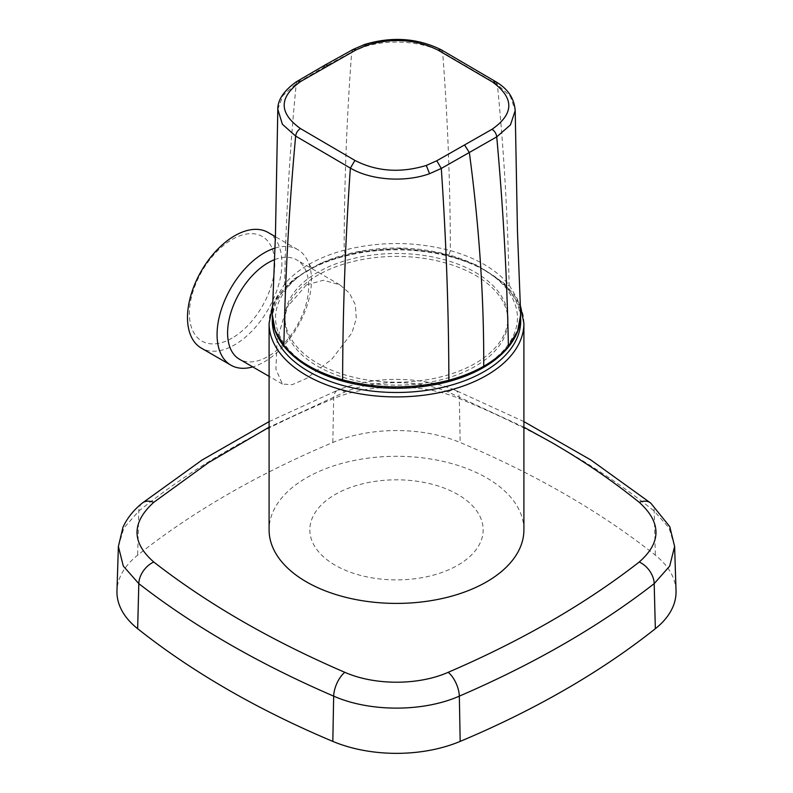 <?xml version="1.0" encoding="UTF-8"?>
<svg xmlns="http://www.w3.org/2000/svg" width="793" height="793" viewBox="0 0 793 793"><rect width="100%" height="100%" fill="white"/><g stroke="black" fill="none" stroke-linecap="round" stroke-linejoin="round"><path stroke-width="0.59" stroke-dasharray="3.96 2.97" d="M475.324 272.336A111.476 64.362 180 0 1 507.976 317.844A111.476 64.362 180 0 1 439.163 377.309A111.476 64.362 180 0 1 317.676 363.363A111.476 64.362 180 0 1 285.024 317.844A111.476 64.362 180 0 1 353.837 258.389A111.476 64.362 180 0 1 475.324 272.336M317.676 366.277A111.476 64.362 0 0 0 439.163 380.234A111.476 64.362 0 0 0 507.976 320.769A111.476 64.362 0 0 0 475.324 275.26A111.476 64.362 0 0 0 353.837 261.313A111.476 64.362 0 0 0 285.024 320.769A111.476 64.362 0 0 0 317.676 366.277M523.905 529.853A127.405 73.551 0 0 0 414.62 457.046A127.405 73.551 0 0 0 274.249 509.146A127.405 73.551 0 0 0 269.095 529.853M306.415 284.885L286.669 307.585L277.134 339.969L275.914 369.211L282.427 384.05L292.141 384.694L306.415 378.499L331.91 359.15L351.943 332.862L356.285 318.578L355.393 304.859L349.485 293.152L339.761 284.746L323.415 280.266L306.415 284.885M274.606 259.638A57.334 33.098 -60 0 1 296.79 259.935A57.334 33.098 -60 0 1 305.583 305.88A57.334 33.098 -60 0 1 268.123 356.394A57.334 33.098 -60 0 1 239.466 359.239M275.072 248.07A66.761 38.54 -60 0 1 297.653 249.547A66.761 38.54 -60 0 1 307.892 303.045A66.761 38.54 -60 0 1 264.277 361.876A66.761 38.54 -60 0 1 252.719 366.891M268.074 232.468A66.761 38.54 -60 0 1 278.303 285.966A66.761 38.54 -60 0 1 234.688 344.796A66.761 38.54 -60 0 1 201.313 348.097M232.091 338.096A60.387 34.862 -60 0 1 189.388 313.433A60.387 34.862 -60 0 1 232.091 239.476A60.387 34.862 -60 0 1 274.794 264.128A60.387 34.862 -60 0 1 232.091 338.096M335.221 565.24A86.665 50.038 180 0 1 335.221 494.475A86.665 50.038 180 0 1 457.779 494.475A86.665 50.038 180 0 1 457.779 565.24A86.665 50.038 180 0 1 335.221 565.24M523.905 427.199L448.204 392.029C418.238 379.46 374.603 379.48 344.796 392.029L269.095 427.199M676.033 590.795A108.245 62.498 0 0 0 655.345 555.189A885.444 511.207 0 0 0 460.178 442.504A108.245 62.498 0 0 0 332.822 442.504A885.444 511.207 0 0 0 137.655 555.189A108.245 62.498 0 0 0 116.968 590.795M118.385 546.456L123.916 527.91L138.815 511.079C193.601 466.938 258.548 429.439 333.665 398.582C369.806 383.237 423.194 383.237 459.335 398.582C534.452 429.439 599.399 466.938 654.185 511.079L669.084 527.91L674.615 546.446M520.684 314.623L517.641 299.447L509.106 284.984C496.398 269.62 476.821 258.161 450.384 250.618C415.066 241.32 379.649 241.181 344.132 250.211C331.127 253.72 319.51 258.369 309.28 264.188C299.08 270.007 290.862 276.658 284.608 284.112L275.548 298.971L272.316 314.623M277.818 109.305L282.952 95.537L296.265 83.582L323.643 67.286L351.705 52.001L363.442 47.114C388.431 38.639 422.56 41.196 442.643 52.358L497.35 84.365L510.494 96.577L515.202 110.604M523.905 323.366A127.405 73.551 0 0 0 414.62 250.568A127.405 73.551 0 0 0 274.249 302.658A127.405 73.551 0 0 0 269.095 323.366M520.605 317.795A124.214 71.717 0 0 0 411.607 249.587A124.214 71.717 0 0 0 277.312 300.577A124.214 71.717 0 0 0 272.396 317.795M650.746 503.109A19.111 12.5 -51.1 0 1 654.185 511.079L655.345 555.189M448.204 392.029A19.111 9.298 -67.7 0 1 455.341 390.225A19.111 9.298 -67.7 0 1 459.335 398.582L460.178 442.504M269.095 421.608L337.659 390.225A19.111 9.298 67.7 0 0 333.665 398.582L332.822 442.504M142.254 503.109A19.111 12.5 51.1 0 0 138.815 511.079L137.655 555.189M523.905 421.608L455.341 390.225C420.637 375.783 372.353 375.783 337.659 390.225A19.111 9.298 67.7 0 1 344.796 392.029M344.003 380.789C378.41 389.859 412.915 389.987 447.53 381.195C460.198 377.775 471.518 373.235 481.48 367.575C491.422 361.895 499.431 355.423 505.518 348.157C521.219 328.292 521.457 308.368 506.212 288.384C493.841 273.416 474.759 262.255 448.997 254.91C414.59 245.84 380.085 245.711 345.47 254.503C332.802 257.923 321.482 262.463 311.52 268.123C301.578 273.803 293.569 280.276 287.482 287.542C271.781 307.406 271.543 327.331 286.788 347.314C299.159 362.282 318.241 373.444 344.003 380.789L343.151 381.255M284.3 346.71L286.788 347.314M297.603 81.055L296.265 83.582C289.822 148.816 285.936 215.656 284.608 284.112L287.482 287.542M309.28 264.188L311.52 268.123M353.093 49.453L351.705 52.001C346.819 116.343 344.291 182.41 344.132 250.211L345.47 254.503M441.255 49.8L442.643 52.358C447.619 116.74 450.206 182.826 450.384 250.618L448.997 254.91M496.012 81.838L497.35 84.365C503.862 149.639 507.778 216.519 509.106 284.984L506.212 288.384M507.966 347.592L505.518 348.157M483.056 367.744L481.48 367.575M448.352 381.661L447.53 381.195M363.442 47.114L364.671 44.448M323.643 67.286L325.021 65.036M507.976 317.844L507.976 320.769M272.495 306.088L274.467 301.736L292.845 279.671L322.127 262.463L359.229 251.728L400.257 248.506L440.898 253.136L476.851 265.14L504.358 283.359L520.505 306.088M282.427 384.05L269.095 376.348M297.653 249.547L275.399 236.701M339.761 284.746L296.79 259.935M285.024 317.844L285.024 320.769"/><path stroke-width="1.19" d="M356.216 49.83L366.713 45.251C392.485 37.658 416.266 39.293 438.073 50.147L492.572 82.036C514.389 98.025 514.211 113.776 492.027 129.299L436.784 160.761L426.287 165.45C400.505 173.231 376.725 171.566 354.927 160.444L300.428 128.555C278.611 112.864 278.789 97.113 300.973 81.292L356.216 49.83L353.093 49.453L325.021 65.036L328.411 65.363M523.905 323.366A127.405 73.551 0 0 1 518.751 344.083A127.405 73.551 0 0 1 378.38 396.173A127.405 73.551 0 0 1 269.095 323.366L269.095 529.853A127.405 73.551 0 0 0 378.38 602.66A127.405 73.551 0 0 0 518.751 550.57A127.405 73.551 0 0 0 523.905 529.853L523.905 323.366L520.505 306.088M269.095 376.348L239.466 359.239A57.334 33.098 -60 0 1 230.674 313.294A57.334 33.098 -60 0 1 268.123 262.78A57.334 33.098 -60 0 1 274.606 259.638M252.719 366.891A66.761 38.54 -60 0 1 230.902 365.176A66.761 38.54 -60 0 1 220.662 311.689A66.761 38.54 -60 0 1 264.277 252.858A66.761 38.54 -60 0 1 275.072 248.07M230.902 365.176L201.313 348.097A66.761 38.54 -60 0 1 191.083 294.609A66.761 38.54 -60 0 1 234.688 235.779A66.761 38.54 -60 0 1 268.074 232.468L275.399 236.701M269.095 427.199L208.49 462.656L153.773 502.316C131.45 522.587 131.45 542.491 153.773 562.019C180.774 583.024 210.105 602.65 241.766 620.909C273.397 639.198 307.743 656.326 344.796 672.305C374.762 685.529 418.397 685.509 448.204 672.305C521.913 640.556 585.591 603.79 639.227 562.019C661.55 542.402 661.55 522.498 639.227 502.316C612.226 480.528 582.895 460.505 551.234 442.246L523.905 427.199M655.345 628.71A108.245 62.498 0 0 0 676.033 590.795L674.615 546.456L669.698 566.073L654.185 583.638C599.399 626.222 534.452 663.721 459.335 696.135C423.194 712.114 369.806 712.114 333.665 696.135C258.548 663.721 193.601 626.222 138.815 583.638L123.302 566.073L118.385 546.456L116.968 590.795A108.245 62.498 0 0 0 137.655 628.71A885.444 511.207 0 0 0 332.822 741.396A108.245 62.498 0 0 0 460.178 741.396A885.444 511.207 0 0 0 655.345 628.71L654.185 583.638A19.111 12.728 52.1 0 0 639.227 562.019M277.798 110.177L275.439 235.501L272.316 314.682L275.141 330.443L283.894 345.461C296.602 360.825 316.179 372.284 342.616 379.817C377.934 389.125 413.351 389.264 448.868 380.234C461.873 376.725 473.49 372.066 483.72 366.257C493.92 360.428 502.138 353.787 508.392 346.323L517.67 330.909L520.684 314.682L517.462 231.447L515.202 110.584L510.464 124.897L496.735 136.862L441.295 168.453L429.558 173.697C404.569 182.767 370.45 180.08 350.357 168.096L295.65 136.089L282.387 124.253L277.818 109.305M272.396 317.795A124.214 71.717 0 0 0 376.288 391.534A124.214 71.717 0 0 0 515.688 340.96A124.214 71.717 0 0 0 520.605 317.795M153.773 562.019A19.111 12.728 -52.1 0 0 138.815 583.638L137.655 628.71M344.796 672.305A19.111 9.07 -66.7 0 0 333.665 696.135L332.822 741.396M448.204 672.305A19.111 9.07 66.7 0 1 459.335 696.135L460.178 741.396M118.385 546.446L122.994 527.167C127.267 517.988 133.69 509.968 142.254 503.109L142.254 503.109A19.111 12.5 51.1 0 1 153.773 502.316M639.227 502.316A19.111 12.5 -51.1 0 1 650.746 503.109L590.983 460.059L523.905 421.608M354.927 160.444L350.357 168.096C345.381 239.922 342.794 310.489 342.616 379.817L344.003 380.789M300.428 128.555C297.712 130.31 296.126 132.818 295.65 136.089C289.138 207.013 285.222 276.807 283.894 345.461L284.3 346.71C297.236 362.282 316.853 373.8 343.151 381.255C378.112 390.473 413.183 390.612 448.352 381.661C461.268 378.192 472.836 373.543 483.056 367.744L483.72 366.257C484.008 297.762 479.21 226.52 469.357 152.553L464.589 145.04M492.027 129.299C494.703 131.073 496.269 133.591 496.735 136.862C503.178 207.845 507.064 277.659 508.392 346.323L507.966 347.592C501.592 355.185 493.296 361.905 483.056 367.744M436.784 160.761L441.295 168.453C446.181 240.309 448.709 310.906 448.868 380.234L447.53 381.195M515.202 110.643C514.3 98.451 507.897 88.856 496.012 81.838L492.572 82.036M496.012 81.838L441.255 49.8L438.073 50.147M441.255 49.8C417.594 38.084 392.059 36.3 364.671 44.448L366.713 45.251M325.021 65.036L297.603 81.055L300.973 81.292M429.558 173.697L426.287 165.45M269.095 323.366L272.495 306.088M674.615 546.446L669.768 526.631L650.746 503.109M142.254 503.109L202.017 460.059L269.095 421.608M272.316 314.682C272.257 326.002 276.251 336.678 284.3 346.71M520.684 314.682C520.733 326.349 516.501 337.322 507.966 347.592M364.671 44.448L353.093 49.453M277.798 110.237C277.332 100.602 283.289 91.284 295.69 82.254L297.603 81.055"/></g></svg>
